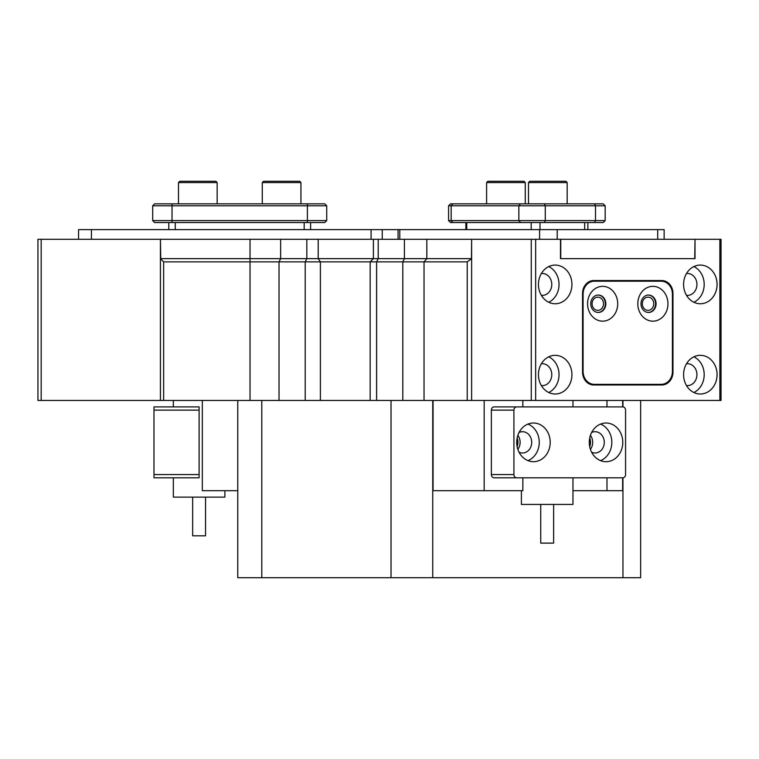 <?xml version="1.0" encoding="UTF-8"?>
<svg xmlns="http://www.w3.org/2000/svg" width="759" height="759" viewBox="0 0 759 759"><rect width="100%" height="100%" fill="white"/><g stroke="black" fill="none" stroke-linecap="round" stroke-linejoin="round"><path stroke-width="1.14" d="M37.95 400.448L37.95 239.303L41.176 239.303L41.176 400.448L37.95 400.448M719.874 400.448L719.874 239.303L721.05 239.303L721.05 400.448L471.624 400.448L471.624 239.303L471.462 258.639L426.824 258.639L471.624 258.639L471.624 400.448L467.221 400.448L467.221 261.864L163.65 261.864L163.65 400.448L160.424 400.448L160.424 239.303L41.176 239.303M163.65 261.864L160.424 258.639L160.424 400.448L41.176 400.448M642.323 303.761A6.603 5.721 90 0 0 648.044 310.365A6.603 5.721 90 0 0 653.765 303.761A6.603 5.721 90 0 0 648.044 297.148A6.603 5.721 90 0 0 642.323 303.761M683.584 284.426A19.336 16.745 90 0 0 700.329 303.761A19.336 16.745 90 0 0 717.075 284.426A19.336 16.745 90 0 0 700.329 265.081A19.336 16.745 90 0 0 683.584 284.426M693.887 302.272A19.336 16.745 90 0 0 704.191 284.426A19.336 16.745 90 0 0 693.887 266.57M686.497 295.327A10.958 9.488 90 0 0 687.436 295.384A10.958 9.488 90 0 0 696.933 284.426A10.958 9.488 90 0 0 687.436 273.468A10.958 9.488 90 0 0 686.497 273.515M683.584 374.661A19.336 16.745 90 0 0 700.329 394.006A19.336 16.745 90 0 0 717.075 374.661A19.336 16.745 90 0 0 700.329 355.326A19.336 16.745 90 0 0 683.584 374.661M693.887 392.517A19.336 16.745 90 0 0 704.191 374.661A19.336 16.745 90 0 0 693.887 356.815M686.497 385.572A10.958 9.488 90 0 0 687.436 385.619A10.958 9.488 90 0 0 696.933 374.661A10.958 9.488 90 0 0 687.436 363.703A10.958 9.488 90 0 0 686.497 363.76M592.086 303.761A6.603 5.721 90 0 0 597.807 310.365A6.603 5.721 90 0 0 603.528 303.761A6.603 5.721 90 0 0 597.807 297.148A6.603 5.721 90 0 0 592.086 303.761M538.444 284.426A19.336 16.745 90 0 0 555.19 303.761A19.336 16.745 90 0 0 571.935 284.426A19.336 16.745 90 0 0 555.19 265.081A19.336 16.745 90 0 0 538.444 284.426M548.748 302.272A19.336 16.745 90 0 0 559.041 284.426A19.336 16.745 90 0 0 548.748 266.57M541.357 295.327A10.958 9.488 90 0 0 542.296 295.384A10.958 9.488 90 0 0 551.784 284.426A10.958 9.488 90 0 0 542.296 273.468A10.958 9.488 90 0 0 541.357 273.515M538.444 374.661A19.336 16.745 90 0 0 555.19 394.006A19.336 16.745 90 0 0 571.935 374.661A19.336 16.745 90 0 0 555.19 355.326A19.336 16.745 90 0 0 538.444 374.661M548.748 392.517A19.336 16.745 90 0 0 559.041 374.661A19.336 16.745 90 0 0 548.748 356.815M541.357 385.572A10.958 9.488 90 0 0 542.296 385.619A10.958 9.488 90 0 0 551.784 374.661A10.958 9.488 90 0 0 542.296 363.703A10.958 9.488 90 0 0 541.357 363.76M672.977 293.448A12.894 11.167 -90 0 0 661.81 280.555L593.709 280.555A12.894 11.167 -90 0 0 582.542 293.448L582.542 372.09A12.894 11.167 -90 0 0 593.709 384.984L661.81 384.984A12.894 11.167 -90 0 0 672.977 372.09L672.977 293.448L672.408 293.448M695.026 239.303L694.751 258.639L560.493 258.639L695.026 258.639L695.026 239.303L719.874 239.303M560.493 258.639L560.493 239.303L535.655 239.303L535.655 400.448M531.253 400.448L531.253 239.303L535.655 239.303M471.624 239.303L531.253 239.303M656.981 384.984A12.894 11.167 90 0 0 660.463 384.339M660.463 281.2A12.894 11.167 90 0 0 656.981 280.555M370.164 400.448L370.164 261.864L373.39 258.639L318.211 258.639L426.824 258.639L373.39 258.639L373.39 239.303L318.211 239.303L318.211 258.639L160.747 258.639L160.424 239.303M305.213 400.448L305.213 261.864L306.826 258.639L306.826 239.303L280.64 239.303L280.64 258.639L318.211 258.639L320.393 261.864L320.393 400.448M160.424 258.639L250.024 258.639L250.024 239.303L160.747 239.303M250.024 239.303L280.64 239.303M306.826 239.303L318.211 239.303M373.39 239.303L378.219 239.303L378.219 258.639L376.606 261.864L376.606 400.448M402.801 400.448L402.801 261.864L404.414 258.639L404.414 239.303L378.219 239.303M404.414 239.303L426.824 239.303L426.824 258.639L424.034 261.864L424.034 400.448M471.462 239.303L426.824 239.303M694.751 239.303L560.493 239.303M560.768 239.303L560.768 258.639M587.57 303.761A17.4 15.076 90 0 0 602.637 321.161A17.4 15.076 90 0 0 617.712 303.761A17.4 15.076 90 0 0 602.637 286.352A17.4 15.076 90 0 0 587.57 303.761M590.749 303.761A8.7 7.533 90 0 0 598.291 312.461A8.7 7.533 90 0 0 605.824 303.761A8.7 7.533 90 0 0 598.291 295.061A8.7 7.533 90 0 0 590.749 303.761M598.045 295.061A8.7 7.533 -90 0 1 605.34 303.761A8.7 7.533 -90 0 1 598.045 312.461M637.807 303.761A17.4 15.076 90 0 0 652.882 321.161A17.4 15.076 90 0 0 667.958 303.761A17.4 15.076 90 0 0 652.882 286.352A17.4 15.076 90 0 0 637.807 303.761M640.994 303.761A8.7 7.533 90 0 0 648.528 312.461A8.7 7.533 90 0 0 656.07 303.761A8.7 7.533 90 0 0 648.528 295.061A8.7 7.533 90 0 0 640.994 303.761M648.29 295.061A8.7 7.533 -90 0 1 655.586 303.761A8.7 7.533 -90 0 1 648.29 312.461M582.542 371.445L583.102 371.445L583.102 294.094L582.542 294.094M590.217 281.2L661.25 281.2A12.894 11.167 90 0 1 672.417 294.094L672.417 371.445A12.894 11.167 90 0 1 661.25 384.339L590.217 384.339M594.269 281.2A12.894 11.167 90 0 0 583.102 294.094M583.102 371.445A12.894 11.167 90 0 0 594.269 384.339M664.144 239.303L664.144 229.626L399.784 229.626L399.784 239.303M371.085 239.303L371.085 229.626L399.784 229.626M371.085 229.626L78.556 229.626L78.556 239.303M605.179 220.603L603.244 222.539L450.514 222.539L448.578 220.603L605.179 220.603L605.179 205.784L448.578 205.784L448.578 220.603L448.578 205.784L450.514 203.848L603.244 203.848L605.179 205.784M168.802 229.626L168.802 222.539L168.802 229.626M310.621 229.626L310.621 222.539M324.795 222.539L154.627 222.539L152.692 220.603L326.731 220.603L324.795 222.539L326.731 220.603L326.731 205.784L152.692 205.784L152.692 220.603L152.692 205.784L154.627 203.848L324.795 203.848L326.731 205.784M152.692 205.784L154.627 203.848M263.563 181.287L299.663 181.287L300.943 182.577L262.272 182.577L263.563 181.287M179.76 181.287L215.86 181.287L217.15 182.577L178.469 182.577L179.76 181.287M529.782 181.287L565.882 181.287L567.172 182.577L528.492 182.577L529.782 181.287L528.492 182.577L528.492 203.848L528.492 182.577M567.172 203.848L567.172 182.577M487.885 181.287L523.976 181.287L525.266 182.577L486.595 182.577L487.885 181.287L486.595 182.577L486.595 203.848L486.595 182.577M525.266 203.848L525.266 182.577M622.636 477.8L622.636 490.694L606.982 490.694L606.982 477.8M606.982 406.9L606.982 400.448M589.696 438.104A9.99 8.653 -90 0 1 590.511 442.345A9.99 8.653 -90 0 1 589.696 446.596M517.126 438.104A9.99 8.653 -90 0 1 517.942 442.345A9.99 8.653 -90 0 1 517.126 446.596M522.856 477.8L522.856 490.694L433.066 490.694L433.066 400.448M606.982 490.694L572.969 490.694M522.856 406.9L522.856 400.448M237.776 400.448L237.776 577.713L391.027 577.713L391.027 400.448L467.221 400.448M622.949 477.8L622.949 577.713L432.744 577.713L432.744 400.448M622.949 400.448L622.949 406.9M237.776 490.694L202.321 490.694L202.321 400.448M163.65 400.448L261.789 400.448L261.789 577.713M250.024 400.448L250.024 258.639L280.64 258.639L279.027 261.864L279.027 400.448M622.949 577.713L640.653 577.713L640.653 400.448M391.027 577.713L432.744 577.713M261.789 400.448L391.027 400.448M471.624 258.639L467.221 261.864M484.166 400.448L484.166 490.694M589.288 442.345A19.336 16.745 90 0 0 606.033 461.69A19.336 16.745 90 0 0 622.778 442.345A19.336 16.745 90 0 0 606.033 423.01A19.336 16.745 90 0 0 589.288 442.345M600.549 460.618A19.336 16.745 90 0 0 611.82 442.345A19.336 16.745 90 0 0 600.549 424.072M591.631 452.212A10.635 9.212 90 0 0 595.075 452.981A10.635 9.212 90 0 0 604.287 442.345A10.635 9.212 90 0 0 595.075 431.71A10.635 9.212 90 0 0 591.631 432.488M590.417 449.337A10.635 9.212 90 0 0 592.684 442.345A10.635 9.212 90 0 0 590.417 435.362M516.718 442.345A19.336 16.745 90 0 0 533.463 461.69A19.336 16.745 90 0 0 550.209 442.345A19.336 16.745 90 0 0 533.463 423.01A19.336 16.745 90 0 0 516.718 442.345M527.979 460.618A19.336 16.745 90 0 0 539.251 442.345A19.336 16.745 90 0 0 527.979 424.072M519.052 452.212A10.635 9.212 90 0 0 522.505 452.981A10.635 9.212 90 0 0 531.717 442.345A10.635 9.212 90 0 0 522.505 431.71A10.635 9.212 90 0 0 519.052 432.488M517.847 449.337A10.635 9.212 90 0 0 520.114 442.345A10.635 9.212 90 0 0 517.847 435.362M625.568 474.574L625.568 410.116A3.226 2.789 90 0 0 622.778 406.9L516.718 406.9A3.226 2.789 90 0 0 513.919 410.116L513.919 474.574A3.226 2.789 90 0 0 516.718 477.8L622.778 477.8A3.226 2.789 90 0 0 625.568 474.574M513.919 410.116L491.358 410.116A3.226 2.789 -90 0 1 494.156 406.9L516.718 406.9M491.358 410.116L491.358 474.574L513.919 474.574M516.718 477.8L494.156 477.8A3.226 2.789 -90 0 1 491.358 474.574M553.634 504.431L553.634 543.112L540.74 543.112L540.74 504.431M572.969 477.8L572.969 504.431L521.405 504.431L521.405 490.694M153.982 474.574L199.105 474.574L199.105 477.8L153.982 477.8L153.982 406.9L199.105 406.9L199.105 410.116L153.982 410.116M199.105 474.574L199.105 410.116M205.547 497.136L205.547 535.816L192.653 535.816L192.653 497.136M173.318 477.8L173.318 497.136L224.882 497.136L224.882 490.694M672.408 372.09L672.977 372.09M539.602 229.626L539.602 239.303M557.21 229.626L557.21 239.303M657.702 229.626L657.702 239.303M91.45 229.626L91.45 239.303M382.251 229.626L382.251 239.303M531.196 229.626L531.196 222.539M540 229.626L540 222.539M466.738 229.626L466.738 222.539M584.667 229.626L584.667 222.539M452.848 203.848L451.169 205.784L451.169 220.603L452.848 222.539M520.532 203.848L518.852 205.784L518.852 220.603L520.532 222.539M544.307 203.848L545.266 205.784L545.266 220.603L544.307 222.539M594.544 203.848L595.511 205.784L595.511 220.603L594.544 222.539M304.169 229.626L304.169 222.539M175.253 229.626L175.253 222.539M172.027 203.848L172.027 222.539M307.395 203.848L307.395 222.539M622.636 400.448L622.636 406.9M398.058 229.626L398.058 239.303M465.874 229.626L465.874 222.539M587.883 229.626L587.883 222.539M450.514 222.539L448.578 220.603M450.514 203.848L448.578 205.784M262.272 203.848L262.272 182.577M300.943 203.848L300.943 182.577M178.469 203.848L178.469 182.577M217.15 203.848L217.15 182.577M572.969 400.448L572.969 406.9M173.318 400.448L173.318 406.9"/></g></svg>
